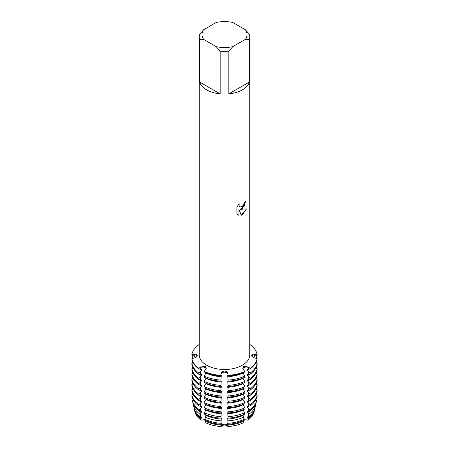 <?xml version="1.0" encoding="UTF-8"?>
<svg xmlns="http://www.w3.org/2000/svg" width="449" height="449" viewBox="0 0 449 449"><rect width="100%" height="100%" fill="white"/><g stroke="black" fill="none" stroke-linecap="round" stroke-linejoin="round"><path stroke-width="0.67" d="M195.068 357.696L195.068 356.747L191.886 354.968L191.886 354.407L194.282 354.564A3.424 1.976 180 0 1 197.145 355.894A3.424 1.976 0 0 0 194.282 354.564L191.886 354.407A32.822 18.948 180 0 1 198.84 344.714L199.255 344.787M198.84 344.714A32.822 18.948 180 0 0 191.886 354.407L194.271 354.048C196.106 353.84 197.105 354.267 197.268 355.327C197.105 356.484 196.106 357.37 194.271 357.976L191.886 358.65L191.886 359.211A32.822 18.948 0 0 0 198.84 368.91L198.84 368.343A32.822 18.948 180 0 1 191.886 358.65A32.822 18.948 180 0 0 198.84 368.343L200.714 366.962L205.244 366.446L206.254 367.984L204.037 371.907A32.822 18.948 0 0 0 220.824 375.925L220.824 375.358A32.822 18.948 180 0 1 204.037 371.345A32.822 18.948 180 0 0 220.824 375.358L221.093 373.467C221.441 371.996 222.581 371.194 224.5 371.054C226.419 371.194 227.553 371.996 227.907 373.467L227.907 373.972A3.424 1.976 0 0 0 224.5 372.215A3.424 1.976 0 0 0 221.093 373.972L220.824 375.358L221.093 373.972A3.424 1.976 180 0 1 224.5 372.215A3.424 1.976 180 0 1 227.907 373.972L227.907 373.467M228.176 375.925A32.822 18.948 0 0 0 244.963 371.907L242.746 367.984L243.756 366.446L248.286 366.962L250.16 368.343L250.16 368.91A32.822 18.948 0 0 0 257.114 359.211L257.114 358.65L254.729 357.976C252.894 357.37 251.895 356.489 251.732 355.327L251.737 355.221M243.717 367.624A3.424 1.976 0 0 0 242.802 368.573A3.424 1.976 180 0 1 248.275 367.473A3.424 1.976 0 0 0 243.717 367.624M205.283 367.624A3.424 1.976 0 0 0 200.725 367.473L198.84 368.343L200.725 367.473A3.424 1.976 180 0 1 206.198 368.573A3.424 1.976 0 0 0 205.283 367.624M205.855 420.904A3.424 1.976 0 0 0 201.118 420.163A29.931 17.281 180 0 1 194.754 411.29M201.118 420.169L205.328 419.495L201.118 420.169M205.53 419.635L205.968 420.112L205.53 419.635M243.032 419.832L243.397 421.342L243.19 422.874A29.931 17.281 180 0 1 227.817 426.55A3.424 1.976 0 0 0 224.5 425.068A3.424 1.976 0 0 0 221.183 426.55A29.931 17.281 180 0 1 205.81 422.874L205.603 421.342L205.968 419.832M221.093 426.999C221.161 423.25 227.839 423.25 227.907 426.999C227.839 423.25 221.161 423.25 221.093 426.999M243.032 420.112L243.47 419.635L243.032 420.112M243.672 419.495L247.882 420.169L243.672 419.495M242.353 208.476L240.187 209.301L246.479 208.937L242.353 214.785L241.287 215.239L238.958 209.374L238.958 215.307L236.926 214.111L236.926 206.793L239.266 203.807L238.952 205.26L239.822 206.989L242.353 206.506L244.003 203.891L244.245 202.376A25.245 14.576 0 0 0 245.665 201.242L242.353 208.476M242.353 89.845A25.245 14.576 180 0 1 228.844 93.897L228.844 51.169A25.245 14.576 180 0 1 220.156 51.169L220.156 93.897A25.245 14.576 180 0 1 199.631 82.044L199.631 39.316A25.245 14.576 180 0 1 199.255 36.807A25.245 14.576 180 0 1 199.631 34.304L203.599 29.763L216.188 22.495A22.495 12.987 180 0 1 232.812 22.495L245.401 29.763A22.495 12.987 180 0 1 245.401 39.36L249.369 39.316L249.369 82.044A25.245 14.576 180 0 1 242.353 89.845M245.401 29.763L249.369 34.304A25.245 14.576 180 0 1 249.745 36.807L249.745 354.906A25.245 14.576 180 0 1 242.353 365.211A25.245 14.576 180 0 1 214.835 368.371A25.245 14.576 180 0 1 199.255 354.906L199.255 36.807M244.963 371.345A32.822 18.948 180 0 1 228.176 375.358A32.822 18.948 180 0 0 244.963 371.345M245.631 201.27L244.088 206.495L240.187 209.301M239.805 206.983L238.919 205.244L239.199 203.874M237.869 214.863L238.924 215.29L238.958 209.374M241.276 215.211L246.434 208.948M250.16 368.343L248.275 367.473L250.16 368.343A32.822 18.948 180 0 0 257.114 358.65A32.822 18.948 180 0 1 250.16 368.343M254.246 411.29A29.931 17.281 180 0 1 247.882 420.163A3.424 1.976 0 0 0 243.145 420.904M251.732 355.327C251.895 354.267 252.894 353.84 254.729 354.048L257.114 354.407A32.822 18.948 180 0 0 250.16 344.714L249.745 344.787M250.16 344.714A32.822 18.948 180 0 1 257.114 354.407L257.114 354.968L254.718 356.265L254.718 354.564A3.424 1.976 0 0 0 251.855 355.894A3.424 1.976 180 0 1 254.718 354.564L257.114 354.407L254.718 354.564A15.732 12.847 0 0 1 254.729 354.048M199.631 39.316L203.599 39.36A22.495 12.987 180 0 1 203.599 29.763M203.599 39.36L216.188 46.629L220.156 51.169M228.844 51.169L232.812 46.629A22.495 12.987 180 0 1 216.188 46.629M232.812 46.629L245.401 39.36M249.745 36.807A25.245 14.576 180 0 1 249.369 39.316M220.156 93.897L199.631 82.044M249.369 82.044L228.844 93.897M254.493 409.555L254.617 409.623A30.308 17.494 180 0 1 254.561 409.87L254.19 411.559A29.931 17.281 180 0 1 247.882 420.163L248.19 418.575L247.59 418.036L247.59 416.908L248.533 416.739A30.74 17.747 0 0 0 254.993 407.911L255.604 405.15A31.351 18.1 180 0 1 249.015 414.152L248.533 416.739M200.81 418.575A30.308 17.494 180 0 1 194.439 409.87L194.81 411.559A29.931 17.281 180 0 0 201.118 420.163L200.81 418.575L201.41 418.036L201.41 416.908L200.467 416.739L199.985 414.152L201.41 412.749L201.41 411.615L199.457 411.306L199.171 409.735L201.41 407.456L201.41 406.328L198.84 405.93L198.84 404.796L201.41 402.169L201.41 401.041L198.84 400.637L198.84 399.509L201.41 396.882L201.41 395.749M201.41 395.754L198.84 395.35L198.84 394.222L201.41 391.59L201.41 390.462L198.84 390.063L198.84 388.929L201.41 386.303L201.41 385.175L198.84 384.771L198.84 383.642L201.41 381.016L201.41 379.888L198.84 379.484L198.84 378.355L201.41 375.729L201.41 374.595L198.84 374.197L198.84 373.068L201.41 370.436L201.41 369.308L198.84 368.91M205.962 373.068L204.037 376.066L204.037 377.194A32.822 18.948 0 0 0 220.824 381.212L221.278 375.6M205.962 378.355L204.037 381.358L204.037 382.486A32.822 18.948 0 0 0 220.824 386.499L221.278 380.887M205.962 383.642L204.037 386.645L204.037 387.773A32.822 18.948 0 0 0 220.824 391.786L221.278 386.179M205.962 388.935L204.037 391.932L204.037 393.06A32.822 18.948 0 0 0 220.824 397.079L221.278 391.466M205.962 394.222L204.037 397.219L204.037 398.353A32.822 18.948 0 0 0 220.824 402.366L221.278 397.887M205.962 399.509L204.037 402.512L204.037 403.64A32.822 18.948 0 0 0 220.824 407.653L221.278 402.046M205.962 404.802L204.037 407.799L204.037 408.927A32.822 18.948 0 0 0 220.824 412.945L221.278 407.333M205.962 410.089L204.301 412.698L204.531 414.231A32.031 18.493 0 0 0 220.914 418.148L221.278 412.62M205.962 415.376L204.952 417.02L205.333 419.546A30.74 17.747 0 0 0 221.06 423.306L221.278 417.907M205.968 372.732L205.968 373.068A29.612 17.096 180 0 0 221.278 376.728M205.968 378.019L205.968 378.355A29.612 17.096 180 0 0 221.278 382.02M205.968 383.306L205.968 383.642A29.612 17.096 180 0 0 221.278 387.307M205.968 388.598L205.968 388.935A29.612 17.096 180 0 0 221.278 392.594M205.968 393.885L205.968 394.222A29.612 17.096 180 0 0 221.278 397.881L221.278 396.753M205.968 399.172L205.968 399.509A29.612 17.096 180 0 0 221.278 403.174M205.968 404.465L205.968 404.802A29.612 17.096 180 0 0 221.278 408.461M205.968 409.752L205.968 410.089A29.612 17.096 180 0 0 221.278 413.748M205.968 414.854L205.968 415.376A29.612 17.096 180 0 0 221.278 419.04M227.722 417.907L227.94 423.306A30.74 17.747 0 0 0 243.667 419.546L244.048 417.02L243.038 415.376M227.722 412.62L228.086 418.148A32.031 18.493 0 0 0 244.469 414.231L244.699 412.698L243.038 410.089M227.722 407.333L228.176 412.945A32.822 18.948 0 0 0 244.963 408.927L244.963 407.799L243.038 404.802M227.722 402.046L228.176 407.653A32.822 18.948 0 0 0 244.963 403.64L244.963 402.512L243.038 399.509M227.722 397.887L228.176 402.366A32.822 18.948 0 0 0 244.963 398.353L244.963 397.219L243.038 394.222M227.722 391.466L228.176 397.079A32.822 18.948 0 0 0 244.963 393.06L244.963 391.932L243.038 388.935M227.722 386.179L228.176 391.786A32.822 18.948 0 0 0 244.963 387.773L244.963 386.645L243.038 383.642M227.722 380.887L228.176 386.499A32.822 18.948 0 0 0 244.963 382.486L244.963 381.358L243.038 378.355M227.722 375.6L228.176 381.212A32.822 18.948 0 0 0 244.963 377.194L244.963 376.066L243.038 373.068M250.16 368.91L247.59 369.308L247.59 370.436L250.16 373.068L250.16 374.197L247.59 374.595L247.59 375.729L250.16 378.355L250.16 379.484L247.59 379.888L247.59 381.016L250.16 383.642L250.16 384.771L247.59 385.175L247.59 386.303L250.16 388.929L250.16 390.063L247.59 390.462L247.59 391.59L250.16 394.222L250.16 395.35L247.59 395.754M247.59 395.749L247.59 396.882L250.16 399.509L250.16 400.637L247.59 401.041L247.59 402.169L250.16 404.796L250.16 405.93L247.59 406.328L247.59 407.456L249.829 409.735L249.543 411.306L247.59 411.615L247.59 412.749L249.015 414.152M227.722 419.04A29.612 17.096 180 0 0 243.032 415.376L243.032 414.854M227.722 413.748A29.612 17.096 180 0 0 243.032 410.089L243.032 409.752M227.722 408.461A29.612 17.096 180 0 0 243.032 404.802L243.032 404.465M227.722 403.174A29.612 17.096 180 0 0 243.032 399.509L243.032 399.172M227.722 396.753L227.722 397.881A29.612 17.096 180 0 0 243.032 394.222L243.032 393.885M227.722 392.594A29.612 17.096 180 0 0 243.032 388.935L243.032 388.598M227.722 387.307A29.612 17.096 180 0 0 243.032 383.642L243.032 383.306M227.722 382.02A29.612 17.096 180 0 0 243.032 378.355L243.032 378.019M227.722 376.728A29.612 17.096 180 0 0 243.032 373.068L243.032 372.732M255.604 405.15A31.351 18.1 180 0 0 255.655 404.897L255.358 404.734M249.543 411.306A32.031 18.493 0 0 0 256.272 402.108L256.643 400.435A32.401 18.706 180 0 0 256.699 400.166L255.857 399.711M250.16 405.93A32.822 18.948 0 0 0 257.114 396.237L257.114 395.103L255.857 394.424M250.16 400.637A32.822 18.948 0 0 0 257.114 390.944L257.114 389.816L255.857 389.137M250.16 395.35A32.822 18.948 0 0 0 257.114 385.657L257.114 384.529L255.857 383.85M250.16 390.063A32.822 18.948 0 0 0 257.114 380.37L257.114 379.237L255.857 378.558M250.16 384.771A32.822 18.948 0 0 0 257.114 375.078L257.114 373.95L255.857 373.271M250.16 379.484A32.822 18.948 0 0 0 257.114 369.791L257.114 368.663L255.857 367.984M250.16 374.197A32.822 18.948 0 0 0 257.114 364.504L257.114 363.376L255.857 362.691M257.114 359.211L256.811 360.424M257.114 364.504L256.811 365.711M257.114 369.791L256.811 371.003M257.114 375.078L256.811 376.29M257.114 380.37L256.811 381.577M257.114 385.657L256.811 386.864M257.114 390.944L256.811 392.157M254.718 356.265L253.932 356.747L253.932 357.696M221.093 419.871L221.06 423.306M221.093 414.579L220.914 418.148M221.093 409.292L220.824 412.945M221.093 404.005L220.824 407.653M221.093 398.718L220.824 402.366M221.093 393.425L220.824 397.079M221.093 388.138L220.824 391.786M221.093 382.851L220.824 386.499M221.093 377.558L220.824 381.212M228.176 381.212L227.907 377.558M228.176 386.499L227.907 382.851M228.176 391.786L227.907 388.138M228.176 397.079L227.907 393.425M228.176 402.366L227.907 398.718M228.176 407.653L227.907 404.005M228.176 412.945L227.907 409.292M228.086 418.148L227.907 414.579M227.94 423.306L227.907 419.871M221.093 373.467L220.824 375.925M227.722 423.199L227.817 426.55A29.931 17.281 180 0 0 243.19 422.874M205.81 422.874A29.931 17.281 180 0 0 221.183 426.55L221.278 423.199M192.189 392.157L191.886 390.944A32.822 18.948 0 0 0 198.84 400.637M192.189 386.864L191.886 385.573M192.189 381.577L191.886 380.286M192.189 376.29L191.886 375.078A32.822 18.948 0 0 0 198.84 384.771M192.189 371.003L191.886 369.791A32.822 18.948 0 0 0 198.84 379.484M192.189 365.711L191.886 364.504A32.822 18.948 0 0 0 198.84 374.197M192.189 360.424L191.886 359.127M193.143 362.691L191.886 363.376L191.886 364.504M193.143 367.984L191.886 368.663L191.886 369.791M193.143 373.271L191.886 373.95L191.886 375.078M193.143 378.558L191.886 379.237L191.886 380.37A32.822 18.948 0 0 0 198.84 390.063M193.143 383.85L191.886 384.529L191.886 385.657A32.822 18.948 0 0 0 198.84 395.35M193.143 389.137L191.886 389.816L191.886 390.944M193.143 394.424L191.886 395.103L191.886 396.237A32.822 18.948 0 0 0 198.84 405.93M193.143 399.711L192.301 400.166A32.401 18.706 180 0 0 192.357 400.435A32.401 18.706 180 0 0 199.171 409.735M193.642 404.734L193.345 404.897A31.351 18.1 180 0 0 193.396 405.15A31.351 18.1 180 0 0 199.985 414.152M194.507 409.555L194.383 409.623A30.308 17.494 180 0 0 194.439 409.87M249.363 369.022A29.612 17.096 180 0 1 247.59 370.436M255.857 355.653A32.822 18.948 180 0 1 257.002 358.616M257.114 363.376A32.822 18.948 180 0 1 250.16 373.068M244.963 376.066A32.822 18.948 180 0 1 228.176 380.084M191.998 358.616A32.822 18.948 180 0 1 193.143 355.653M220.824 380.084A32.822 18.948 180 0 1 204.037 376.066M249.363 374.309A29.612 17.096 180 0 1 247.59 375.729M256.284 361.815A32.822 18.948 180 0 1 256.811 363.207M257.114 368.663A32.822 18.948 180 0 1 250.16 378.355M244.963 381.358A32.822 18.948 180 0 1 228.176 385.371M192.189 363.207A32.822 18.948 180 0 1 192.716 361.815M220.824 385.371A32.822 18.948 180 0 1 204.037 381.358M249.363 379.596A29.612 17.096 180 0 1 247.59 381.016M256.284 367.102A32.822 18.948 180 0 1 256.811 368.5M257.114 373.95A32.822 18.948 180 0 1 250.16 383.642M244.963 386.645A32.822 18.948 180 0 1 228.176 390.658M192.189 368.5A32.822 18.948 180 0 1 192.716 367.102M220.824 390.658A32.822 18.948 180 0 1 204.037 386.645M249.363 384.888A29.612 17.096 180 0 1 247.59 386.303M256.284 372.395A32.822 18.948 180 0 1 256.811 373.787M257.114 379.237A32.822 18.948 180 0 1 250.16 388.929M244.963 391.932A32.822 18.948 180 0 1 228.176 395.945M192.189 373.787A32.822 18.948 180 0 1 192.716 372.395M220.824 395.945A32.822 18.948 180 0 1 204.037 391.932M249.363 390.175A29.612 17.096 180 0 1 247.59 391.59M256.284 377.682A32.822 18.948 180 0 1 256.811 379.074M257.114 384.529A32.822 18.948 180 0 1 250.16 394.222M244.963 397.219A32.822 18.948 180 0 1 228.176 401.238M192.189 379.074A32.822 18.948 180 0 1 192.716 377.682M220.824 401.238A32.822 18.948 180 0 1 204.037 397.219M249.363 395.462A29.612 17.096 180 0 1 247.59 396.882M256.284 382.969A32.822 18.948 180 0 1 256.811 384.361M257.114 389.816A32.822 18.948 180 0 1 250.16 399.509M244.963 402.512A32.822 18.948 180 0 1 228.176 406.525M192.189 384.361A32.822 18.948 180 0 1 192.716 382.969M220.824 406.525A32.822 18.948 180 0 1 204.037 402.512M249.363 400.755A29.612 17.096 180 0 1 247.59 402.169M256.284 388.262A32.822 18.948 180 0 1 256.811 389.653M257.114 395.103A32.822 18.948 180 0 1 250.16 404.796M244.963 407.799A32.822 18.948 180 0 1 228.176 411.812M192.189 389.653A32.822 18.948 180 0 1 192.716 388.262M220.824 411.812A32.822 18.948 180 0 1 204.037 407.799M249.363 406.042A29.612 17.096 180 0 1 247.59 407.456M256.104 393.941A32.401 18.706 180 0 1 256.373 394.705M256.643 400.435A32.401 18.706 180 0 1 249.829 409.735M244.699 412.698A32.401 18.706 180 0 1 228.126 416.661M192.627 394.705A32.401 18.706 180 0 1 192.896 393.941M220.874 416.661A32.401 18.706 180 0 1 204.301 412.698M249.363 411.329A29.612 17.096 180 0 1 247.59 412.749M244.048 417.02A31.351 18.1 180 0 1 228.008 420.853M220.992 420.853A31.351 18.1 180 0 1 204.952 417.02M254.561 409.87A30.308 17.494 180 0 1 248.19 418.575M243.397 421.342A30.308 17.494 180 0 1 227.89 425.051M221.11 425.051A30.308 17.494 180 0 1 205.603 421.342M252.22 413.344A29.612 17.096 180 0 1 247.59 418.036M243.032 420.662A29.612 17.096 180 0 1 227.722 424.327M221.278 424.327A29.612 17.096 180 0 1 205.968 420.662M201.41 418.036A29.612 17.096 180 0 1 196.78 413.344M193.396 405.15L194.007 407.911A30.74 17.747 0 0 0 200.467 416.739M201.41 412.749A29.612 17.096 180 0 1 199.637 411.329M192.357 400.435L192.728 402.108A32.031 18.493 0 0 0 199.457 411.306M201.41 407.456A29.612 17.096 180 0 1 199.637 406.042M201.41 402.169A29.612 17.096 180 0 1 199.637 400.755M198.84 404.796A32.822 18.948 180 0 1 191.886 395.103M201.41 396.882A29.612 17.096 180 0 1 199.637 395.462M198.84 399.509A32.822 18.948 180 0 1 191.886 389.816M201.41 391.59A29.612 17.096 180 0 1 199.637 390.175M198.84 394.222A32.822 18.948 180 0 1 191.886 384.529M201.41 386.303A29.612 17.096 180 0 1 199.637 384.888M198.84 388.929A32.822 18.948 180 0 1 191.886 379.237M201.41 381.016A29.612 17.096 180 0 1 199.637 379.596M198.84 383.642A32.822 18.948 180 0 1 191.886 373.95M201.41 375.729A29.612 17.096 180 0 1 199.637 374.309M198.84 378.355A32.822 18.948 180 0 1 191.886 368.663M201.41 370.436A29.612 17.096 180 0 1 199.637 369.022M198.84 373.068A32.822 18.948 180 0 1 191.886 363.376M194.282 356.265L194.282 354.564A15.732 12.847 180 0 0 194.271 354.048M200.725 369.173L200.725 367.473A15.732 9.081 120 0 0 200.714 366.962M248.275 369.173L248.275 367.473A15.732 9.081 60 0 1 248.286 366.962M200.725 413.372L200.725 416.773M200.725 408.079L200.725 411.486M200.725 402.792L200.725 406.199M200.725 397.505L200.725 400.906M200.725 392.213L200.725 395.62M200.725 386.926L200.725 390.333M200.725 381.639L200.725 385.04M200.725 376.352L200.725 379.753M200.725 371.059L200.725 374.466M248.275 371.059L248.275 374.466M248.275 376.352L248.275 379.753M248.275 381.639L248.275 385.04M248.275 386.926L248.275 390.333M248.275 392.213L248.275 395.62M248.275 397.505L248.275 400.906M248.275 402.792L248.275 406.199M248.275 408.079L248.275 411.486M248.275 413.372L248.275 416.773"/></g></svg>
